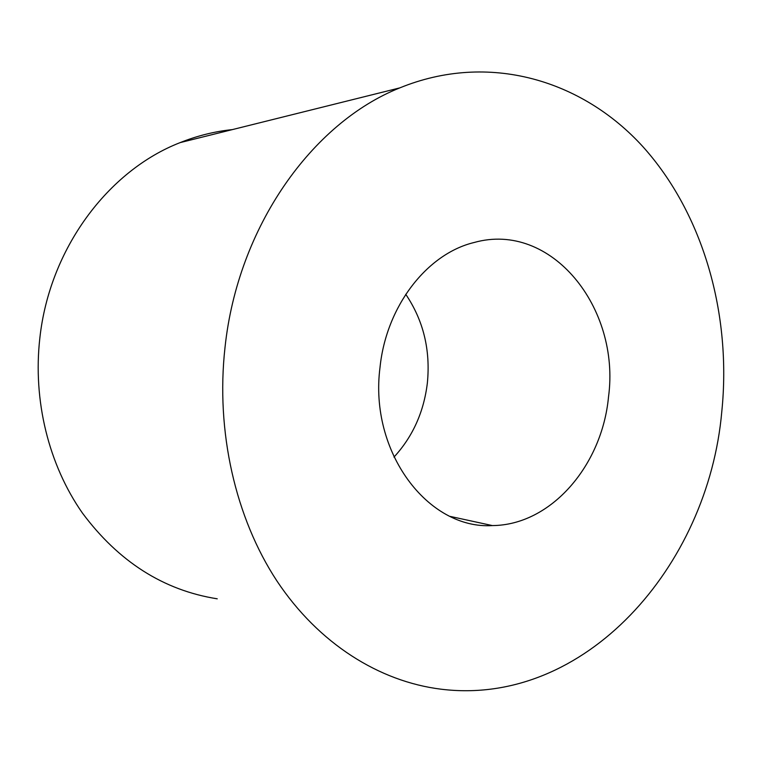 <?xml version="1.0" encoding="UTF-8"?>
<svg xmlns="http://www.w3.org/2000/svg" width="762" height="762" viewBox="0 0 762 762"><rect width="100%" height="100%" fill="white"/><g stroke="black" fill="none" stroke-linecap="round" stroke-linejoin="round"><path stroke-width="1.14" d="M217.237 598.818C163.554 590.312 118.596 561.699 82.363 512.969C48.768 464.925 32.718 400.583 39.853 338.004C49.568 248.679 108.147 170.564 180.127 142.618C197.244 135.769 214.646 131.426 232.334 129.607M225.019 347.367C237.782 226.885 312.087 122.768 399.793 87.887C488.556 51.626 582.168 79.924 642.871 146.637C703.517 214.046 731.711 314.592 721.785 411.651C708.193 566.623 584.74 707.088 440.95 689.181C379.419 681.533 318.697 643.776 276.949 581.006C235.525 518.036 215.617 431.644 225.019 347.367M380.009 367.417C368.998 451.952 428.025 529.666 492.385 525.58C550.993 525.189 602.094 465.515 608.505 396.992C620.649 307.867 551.212 220.78 474.059 242.516C427.063 253.794 386.229 306.143 380.009 367.417M393.973 457.105C412.766 436.655 423.901 411.909 427.377 382.867C430.578 349.901 423.367 320.373 405.746 294.294M180.127 142.618L399.793 87.887M450.171 516.407L492.385 525.58"/></g></svg>
